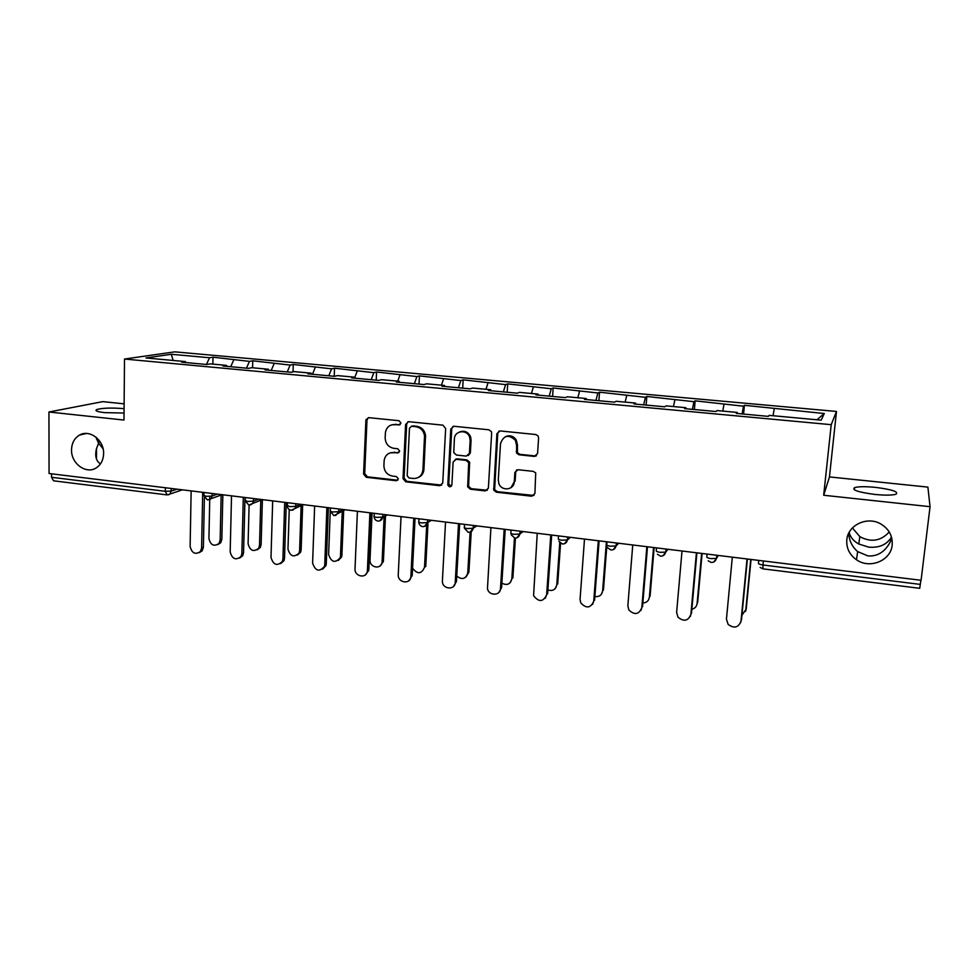 <?xml version="1.0" encoding="UTF-8"?>
<svg xmlns="http://www.w3.org/2000/svg" width="979" height="979" viewBox="0 0 979 979"><rect width="100%" height="100%" fill="white"/><g stroke="black" fill="none" stroke-linecap="round" stroke-linejoin="round"><path stroke-width="1.47" d="M103.089 448.786L98.585 443.254L96.517 448.59C94.73 455.847 96.04 460.962 100.445 463.911M103.615 453.571C103.419 459.775 101.094 464.45 96.64 467.607C86.654 474.913 70.99 463.765 71.528 449.838C71.748 442.997 74.453 438.066 79.642 435.019C89.689 429.083 104.153 440.22 103.615 453.571M848.756 533.188C849.136 540.628 852.109 546.759 857.665 551.593L867.822 555.888C877.551 556.659 885.102 551.862 890.474 541.509L891.722 537.924M892.163 545.07C890.939 560.722 869.658 569.325 856.49 559.755C849.454 554.689 846.235 548.044 846.823 539.821C847.875 525.025 867.357 515.86 880.904 524.022C889.03 529.027 892.787 536.051 892.163 545.07M891.49 537.079C886.876 544.654 879.313 548.007 868.777 547.151L858.767 544.018C853.957 541.301 850.861 537.826 849.478 533.604L849.172 532.392M889.238 531.964C880.843 541.106 871.041 542.672 859.831 536.651L852.415 527.938M400.974 423.05L399.065 420.725L368.789 417.666L365.938 419.71L363.576 474.007L366.256 477.287L396.262 480.726L398.355 478.878L396.458 476.553L392.542 476.112C387.072 474.913 384.184 471.401 383.903 465.563L384.172 460.314C385.285 455.039 388.43 452.445 393.644 452.531L397.56 452.947L399.665 451.074L397.755 448.749L393.827 448.333C388.333 447.158 385.445 443.634 385.151 437.76L385.445 432.339C386.607 427.101 389.764 424.507 394.929 424.556L398.869 424.959L400.974 423.05M874.834 494.432C858.228 492.229 851.485 489.953 854.594 487.615C858.485 486.49 865.485 486.404 875.593 487.383C892.15 489.524 898.955 491.801 896.005 494.224C892.102 495.35 885.04 495.423 874.834 494.432M95.954 437.148L98.585 443.254L99.711 441.174M124.039 413.028L104.618 412.636C97.239 411.755 94.608 410.727 96.713 409.552C102.514 407.962 111.594 407.656 123.941 408.647L124.076 408.659M534.314 456.41L537.557 453.632L538.597 437.956L537.973 435.814L535.758 434.529L500.073 430.931L496.891 433.709L493.746 490.112L496.341 492.192L531.695 496.231L534.913 493.514L535.709 472.918L533.335 471.376L518.075 469.712L514.868 472.453L514.293 481.717C514.146 490.075 501.676 491.593 498.898 483.638L498.287 479.918L500.502 443.622C503.671 435.19 508.639 434.089 515.395 440.33L516.594 445.286L516.618 453.167L519.029 454.782L534.314 456.41L536.455 455.786M823.682 495.252L930.05 506.681L921.08 580.278L49.06 473.506L48.95 412L123.978 420.052L124.504 359.036L831.22 424.678L823.682 495.252L829.458 476.92L836.482 411.449L831.22 424.678M445.653 428.508L442.887 425.155L408.635 421.692L405.6 424.433L403.018 478.572L405.734 481.815L439.681 485.694L442.741 483.026L445.653 428.508M453.889 426.269L488.851 429.793L491.336 431.58L491.654 433.183L488.362 488.215L485.217 490.92L470.336 489.206L467.668 486.832L468.696 462.639L466.053 460.363L456.214 459.298L453.118 462.015L451.87 484.972C450.658 487.395 449.312 487.407 447.819 485.009L450.781 429.022L453.889 426.269M836.482 411.449L174.788 351.853L124.504 359.036M743.575 414.08L744.407 405.306L743.514 406.199L742.094 413.946M744.407 405.306L824.281 413.517L821.185 420.162L769.139 415.377L768.356 416.369L736.306 413.407L737.285 412.44L717.044 410.568L715.955 411.535L684.602 408.635L685.863 407.705L666.063 405.881L664.68 406.799L634 403.96L635.542 403.067L616.158 401.28L614.506 402.161L584.463 399.383L586.274 398.526L567.282 396.776L565.372 397.621L535.966 394.904L538.022 394.084L519.433 392.371L517.267 393.179L488.46 390.523L490.773 389.728L472.563 388.051L470.153 388.834L441.945 386.228L444.478 385.457L426.636 383.817L424.005 384.563L396.36 382.018L399.126 381.284L381.639 379.668L378.787 380.39L351.681 377.894L354.667 377.184L337.522 375.606L334.463 376.303L307.908 373.843L311.089 373.17L294.287 371.616L291.02 372.289L264.979 369.878L268.368 369.23L251.884 367.712L248.433 368.349L222.894 365.999L226.467 365.375L210.314 363.882L206.667 364.494L181.629 362.181L185.374 361.581L145.957 357.959L171.215 354.276L209.53 357.751L206.422 364.469M212.859 364.115L212.994 357.2L209.53 357.751M212.994 357.2L249.449 361.373L246.451 368.165M252.57 367.774L252.753 360.798L249.449 361.373M252.753 360.798L290.127 365.069L287.239 371.934M293.015 371.885L293.247 364.469L290.127 365.069M293.247 364.469L331.575 368.826L328.809 375.777M334.206 376.279L334.512 368.202L331.575 368.826M334.512 368.202L373.819 372.656L371.188 379.693M376.217 380.158L376.572 372.008L373.819 372.656M376.572 372.008L416.883 376.56L414.386 383.682M419.024 384.111L419.44 375.887L416.883 376.56M419.44 375.887L460.803 380.55L458.429 387.745M462.688 388.137L463.14 379.84L460.803 380.55M463.14 379.84L505.592 384.612L503.353 391.894M507.195 392.249L507.709 383.878L505.592 384.612M507.709 383.878L551.263 388.761L549.182 396.128M552.584 396.446L553.159 387.99L551.263 388.761M553.159 387.99L597.875 392.983L595.942 400.448M598.903 400.717L599.527 392.187L597.875 392.983M599.527 392.187L645.43 397.303L643.656 404.853M646.14 405.086L646.838 396.471L645.43 397.303M646.838 396.471L693.964 401.696L692.361 409.357M694.368 409.54L695.127 400.839L693.964 401.696M695.127 400.839L743.514 406.199M737.309 413.505L737.285 412.44M724.019 404.425L722.722 411.094M685.936 408.757L685.863 407.705M674.874 399.97L673.43 406.554M635.665 404.119L635.542 403.067M626.719 395.602L625.128 402.1M586.445 399.567L586.274 398.526M579.531 391.319L577.818 397.743M538.242 395.124L538.022 394.084M533.298 387.121L531.45 393.472M491.03 390.756L490.773 389.728M487.97 383.009L485.988 389.287M444.784 386.485L444.478 385.457M443.524 378.983L441.431 385.175M399.456 382.299L399.126 381.284M399.946 375.03L397.731 381.149M355.047 378.2L354.667 377.184M357.2 371.151L354.777 377.478M311.506 374.174L311.089 373.17M315.275 367.345L312.46 374.272M268.809 370.233L268.368 369.23M274.132 363.613L271.207 370.454M226.957 366.366L226.467 365.375M233.748 359.954L230.714 366.721M51.544 473.812L51.544 477.287L165.341 491.311L165.402 487.75M166.895 494.884L53.539 480.811L51.544 477.287M185.888 362.573L185.374 361.581M171.215 354.276L173.222 360.468M124.125 403.85L102.758 401.635L48.95 412M930.05 506.681L927.896 487.114L829.458 476.92M920.872 580.253L919.722 588.306L762.91 568.848L762.996 565.005L920.358 584.402M774.205 408.977L773.067 415.732M824.281 413.517L816.951 419.783M400.191 424.592L391.82 424.813M390.119 452.885L398.967 452.518M368.324 417.666L366.978 420.028L364.702 473.542L367.382 476.81L397.743 480.236M408.01 421.704L406.664 424.054L404.082 478.082L406.787 481.313L441.713 485.107M411.596 426.257L409.479 428.178L407.178 475.757L409.075 477.997L413.236 478.462C418.828 478.523 422.059 475.672 422.916 469.908L424.531 435.924C423.674 430.687 420.75 427.603 415.781 426.685L411.315 426.257M418.4 477.434C421.741 475.953 423.589 473.285 423.931 469.443L422.916 469.908M412.648 425.877L416.821 426.306C421.79 427.223 424.69 430.295 425.547 435.52L423.931 469.443M455.235 459.371L457.169 458.845L466.995 459.91L469.639 462.174L468.598 486.318L471.266 488.692L487.383 490.246M453.081 426.306L451.76 428.631L448.761 484.005L451.27 486.306M470.14 440.623L469.687 437.332C467.228 428.986 454.427 430.417 454.378 438.984L453.766 452.604L456.447 455.051L466.298 456.104L469.418 453.375L470.14 440.623L471.07 440.207L470.618 436.915C468.207 431.886 464.523 430.234 459.543 431.972M468.243 455.578L470.348 452.934L469.418 453.375M471.07 440.207L470.348 452.934M505.384 436.707C509.729 434.823 513.339 435.888 516.239 439.914L517.438 444.858L517.463 452.714L519.861 454.329L535.121 455.945M511.05 487.628L514.293 481.717M516.765 469.871L515.713 471.964L515.125 481.203M499.057 431.005L497.773 433.305L494.628 489.586L497.222 491.654L534.02 495.46M209.8 496.426L208.931 538.585C210.62 545.217 213.985 546.845 219.015 543.48L220.153 540.078L221.841 539.356L220.703 542.758L217.864 544.593M220.153 540.078L221.156 495.007M221.841 539.356L222.845 494.787M191.138 490.895L190.122 546.478C191.872 553.282 195.31 554.971 200.45 551.52L201.601 548.032L203.375 547.273L202.225 550.749L199.3 552.645M204.378 497.675L203.375 547.273M202.702 492.315L201.601 548.032M249.107 505.078L248.091 543.798C250.049 550.798 253.573 552.291 258.689 548.252L259.521 545.315L261.124 544.581L260.292 547.506L257.257 549.806M259.521 545.315L260.781 500.245M261.124 544.581L262.384 499.62L252.79 503.39L253.463 501.162L258.591 499.155M289.246 509.582L287.973 549.109C290.261 556.525 293.969 557.822 299.084 553L299.623 550.663L301.14 549.892L300.602 552.229L297.408 555.093M299.623 550.663L301.14 505.58M301.14 549.892L302.658 504.919M330.241 511.258L328.614 554.518C331.318 562.362 335.173 563.439 340.202 557.712L340.472 556.096L341.904 555.313L341.622 556.929L338.33 560.465M330.364 507.942L330.266 510.72M340.472 556.096L342.246 511.026M341.904 555.313L343.678 510.353M372.057 513.057L370.013 560.025C369.364 567.551 381.064 569.9 382.018 562.411L383.425 560.832L383.352 561.603L380.048 565.911M382.104 561.64L384.135 516.631M383.425 560.832L385.481 515.933M412.563 568.187C417.495 574.489 421.472 574.183 424.519 567.282L426.709 524.72M424.519 567.282L425.755 566.462L427.97 523.618M231.521 495.839L230.175 551.911C232.194 559.095 235.817 560.624 241.03 556.5L241.874 553.49L243.563 552.707L242.719 555.717L239.598 558.067M244.995 497.491L243.563 552.707M243.306 497.283L241.874 553.49M272.676 500.881L270.999 557.443C273.361 565.054 277.155 566.4 282.368 561.469L282.919 559.058L284.522 558.25L283.971 560.649L280.692 563.586M286.284 502.545L284.522 558.25M284.693 502.349L282.919 559.058M314.638 506.021L312.607 563.084C315.385 571.149 319.35 572.25 324.477 566.388L324.759 564.724L326.264 563.904L325.983 565.556L322.593 569.191M328.369 507.697L326.264 563.904M326.888 507.526L324.759 564.724M357.408 511.258L355.022 568.836C354.374 576.558 366.366 578.993 367.321 571.308L367.406 570.512L368.814 569.656L368.728 570.451L365.338 574.869M371.286 512.959L368.814 569.656M369.903 512.788L367.406 570.512M401.035 516.594L398.257 574.697C397.547 582.994 410.776 584.818 410.899 576.411L412.196 575.53L408.941 580.645M415.047 518.319L412.196 575.53M413.774 518.16L410.899 576.411M456.752 576.08C462.064 580.119 465.735 579.103 467.754 573.033L468.892 572.189L465.98 577.01M467.754 573.033L470.116 532.099M468.892 572.189L471.242 531.536M445.531 522.052L442.373 581.526C442.606 589.48 455.125 590.374 455.247 582.419L456.447 581.514L453.448 586.482M459.677 523.777L456.447 581.514M458.527 523.643L455.247 582.419M501.848 583.178C507.036 585.723 510.365 584.292 511.833 578.907L510.255 582.664M511.833 578.907L514.452 537.985M512.861 578.038L515.431 537.997M490.92 527.608L487.469 588.575C488.668 596.027 500.355 596.027 500.489 588.55L501.578 587.62L498.886 592.393M505.213 529.358L501.578 587.62M504.185 529.223L500.489 588.55M547.885 589.97C552.719 591.353 555.68 589.664 556.782 584.891L555.423 588.367M556.782 584.891L559.755 542.586M557.7 583.986L560.575 543.272M537.238 533.274L533.592 595.685C538.866 602.366 543.21 602.073 546.637 594.804L545.266 598.353M551.679 535.048L547.616 593.849M550.773 534.938L546.637 594.804M594.865 596.554C599.221 597.043 601.804 595.183 602.623 590.986L601.522 594.094M602.623 590.986L606.417 541.742M603.431 590.068L606.845 545.792M584.5 539.062L580.058 599.332L580.718 602.819C586.274 608.791 590.618 608.24 593.739 601.192L592.613 604.373M599.099 540.849L594.596 600.213M598.316 540.751L593.739 601.192M642.848 602.991C646.593 602.758 648.771 600.837 649.383 597.214L648.563 599.858M649.383 597.214L653.544 547.518M650.068 596.26L654.143 547.591M632.752 544.973L627.845 605.817L628.848 609.978C634.612 615.326 638.932 614.567 641.808 607.702L640.976 610.406M647.498 546.771L642.542 606.699M646.85 546.698L641.808 607.702M691.847 609.256C694.894 608.497 696.644 606.601 697.097 603.566L696.546 605.634M697.097 603.566L701.637 553.404M697.66 602.587L702.102 553.465M682.008 551.006L676.624 612.426L677.982 617.174C683.905 621.971 688.2 621.041 690.893 614.359L690.33 616.476M696.913 552.829L691.492 613.319M696.412 552.768L690.893 614.359M741.923 615.314L746.218 609.036L745.496 611.422M745.778 610.052L750.722 559.413M746.218 609.036L751.052 559.462M732.316 557.161L726.442 619.181L728.143 624.418C734.177 628.763 738.46 627.674 741.005 621.151L740.711 622.558M747.393 559.009L741.458 620.086M747.038 558.96L741.005 621.151M168.474 494.823L170.236 493.93L167.054 494.897L165.341 491.311L171.411 491.066L177.077 489.182M763.4 560.967L762.996 565.005C759.973 564.553 758.456 563.99 758.444 563.304L758.737 560.392M171.447 488.484L170.236 493.93L182.412 489.83M212.1 493.465L212.039 496.059L206.006 496.329L203.877 495.227L203.926 492.461M209.078 499.841L211.109 498.666L212.039 496.059L217.448 494.126M253.537 498.544L253.463 501.162L247.454 501.444L245.215 500.281L245.288 497.528M295.793 503.708L295.707 506.363L300.541 504.295M338.881 508.982L338.771 511.662L343.311 509.533M382.826 514.367L382.703 517.071L386.938 514.868M424.433 526.445L427.517 522.578L427.627 519.861L427.517 522.578L421.655 522.921C419.11 522.541 418.168 522.064 418.828 521.513L418.975 518.797M418.828 522.162C419.061 524.646 420.346 526.139 422.659 526.616C425.29 526.678 426.905 525.331 427.493 522.602L431.421 520.314M468.292 532.282C470.936 532.343 472.563 530.997 473.163 528.256L467.424 528.562C464.817 528.17 463.801 527.693 464.389 527.118L464.548 524.377M473.408 525.466L473.249 528.207L476.81 525.882M514.868 538.058C517.536 538.132 519.176 536.786 519.788 534.032L514.146 534.314C511.479 533.922 510.389 533.433 510.879 532.833L511.05 530.067M520.106 531.181L519.922 533.947L523.129 531.548M562.411 543.969C565.091 544.043 566.755 542.696 567.392 539.931L561.836 540.2C559.107 539.796 557.932 539.282 558.336 538.683L558.532 535.88M567.771 537.018L567.575 539.821L570.402 537.336M610.957 549.99C613.662 550.063 615.338 548.729 615.999 545.952L610.541 546.209C607.726 545.792 606.478 545.266 606.784 544.642L607.004 541.815M616.44 542.978L616.219 545.805L618.667 543.247M660.531 556.133C663.26 556.231 664.974 554.885 665.647 552.107L660.274 552.34C657.399 551.911 656.065 551.373 656.273 550.724L656.505 547.885M666.148 549.06L665.904 551.911L667.947 549.28M711.17 562.423C713.936 562.521 715.673 561.175 716.371 558.385L711.084 558.605C708.135 558.165 706.703 557.614 706.814 556.953L707.071 554.077M716.922 555.277L716.652 558.165L718.268 555.448M250.465 504.956L252.79 503.39L248.947 505.066M292.672 510.181L295.291 508.089L295.707 506.363L289.723 506.645L287.361 505.433L287.447 502.692M335.711 515.505L338.771 511.662L332.836 511.968C330.498 511.625 329.666 511.197 330.327 510.683L330.437 507.954M379.632 520.926L382.703 517.071L376.793 517.389C374.345 517.022 373.464 516.569 374.149 516.031L374.272 513.326M470.165 532.087L473.249 528.207L473.334 525.454M516.851 537.838L519.922 533.947L519.971 531.169M564.516 543.7L567.575 539.821L567.6 536.994M613.209 549.684L616.219 545.805L616.232 542.953M662.954 555.778L665.904 551.911L665.916 549.035M713.789 561.983L716.652 558.165L716.665 555.24M396.018 424.188L394.929 424.556M398.637 452.518L397.56 452.947M394.721 452.09L393.644 452.531M397.327 480.236L396.262 480.726M367.382 476.81L366.256 477.287M364.702 473.542L363.576 474.007M366.978 420.028L365.84 420.383M399.946 424.58L398.869 424.959M440.672 485.192L439.681 485.694M406.787 481.313L405.734 481.815M404.082 478.009L403.018 478.498M406.664 424.054L405.6 424.433M425.571 436.928L424.556 437.344M416.821 426.306L415.781 426.685M486.122 490.393L485.217 490.92M471.266 488.692L470.336 489.206M468.5 485.339L467.57 485.853M469.761 463.263L468.831 463.728M466.995 459.91L466.053 460.363M457.169 458.845L456.214 459.298M448.761 484.005L447.782 484.507M451.76 428.631L450.781 429.022M519.861 454.329L519.029 454.782M517.047 450.94L516.202 451.38M517.438 444.858L516.594 445.286M515.713 471.964L514.868 472.453M532.503 495.692L531.695 496.231M497.222 491.654L496.341 492.192M494.444 488.288L493.551 488.815M497.773 433.305L496.891 433.709M856.49 559.755L857.665 551.593M858.767 544.018L859.831 536.651M854.594 487.615L854.349 489.818M96.713 409.552L96.701 411.045M96.578 437.662L96.566 439.302M849.478 533.604L849.136 536.725M96.517 448.59L96.468 459.016M203.865 495.79L207.438 499.914M222.062 494.689L207.609 499.939M245.203 500.856L248.788 505.042M287.337 506.033C287.593 508.419 288.854 509.839 291.106 510.292L303.331 504.638M330.302 511.307L333.949 515.615M344.987 509.741L334.084 515.627M374.125 516.679C374.37 519.139 375.642 520.595 377.931 521.073C380.415 521.146 381.994 519.91 382.679 517.389L387.403 514.93M464.462 528.293L468.182 532.27M511.16 534.754L514.783 538.046M558.874 541.24L562.338 543.957M607.629 547.726L610.896 549.978M657.399 554.236L660.482 556.133M708.221 560.796L711.133 562.411M760.12 567.428L762.886 568.836M367.076 419.342L365.938 419.71M404.082 478.082L403.018 478.572M425.547 435.52L424.531 435.924M468.598 486.318L467.668 486.832M469.639 462.174L468.696 462.639M448.786 484.495L447.819 485.009M470.618 436.915L469.687 437.332M517.463 452.714L516.618 453.167M516.239 439.914L515.395 440.33M494.628 489.586L493.746 490.112M79.642 435.019L86.495 433.464M220.703 542.758L219.015 543.48M200.45 551.52L202.225 550.749M260.292 547.506L258.689 548.252M300.602 552.229L299.084 553M341.622 556.929L340.202 557.712M383.352 561.603L382.018 562.411M241.03 556.5L242.719 555.717M282.368 561.469L283.971 560.649M324.477 566.388L325.983 565.556M367.321 571.308L368.728 570.451"/></g></svg>
